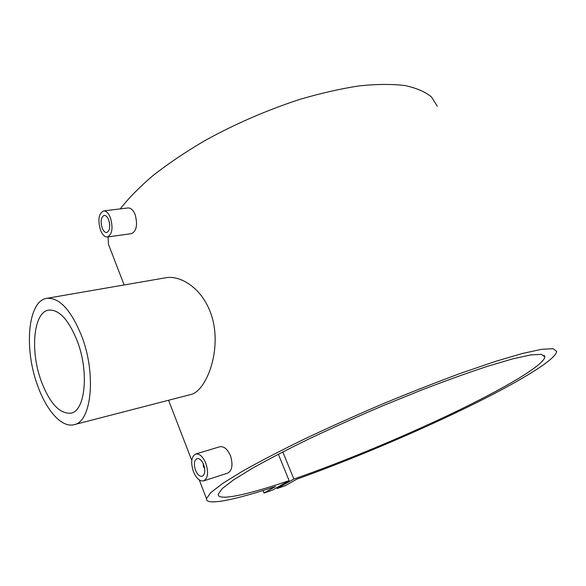 <?xml version="1.0" encoding="UTF-8"?>
<svg xmlns="http://www.w3.org/2000/svg" width="586" height="586" viewBox="0 0 586 586"><rect width="100%" height="100%" fill="white"/><g stroke="black" fill="none" stroke-linecap="round" stroke-linejoin="round"><path stroke-width="0.88" d="M204.66 468.478L203.437 466.727L203.239 463.709M195.504 470.184C193.629 464.207 194.113 460.354 196.962 458.64C199.489 458.237 201.723 460.259 203.664 464.698C205.547 470.69 205.071 474.55 202.243 476.279C199.68 476.682 197.438 474.653 195.504 470.184M195.651 454.033L219.809 446.744C223.852 446.063 227.397 449.015 230.445 455.608C233.133 464.61 232.246 470.441 227.771 473.107L203.679 480.872C199.775 481.494 196.347 478.403 193.409 471.591C190.56 462.493 191.307 456.641 195.651 454.033C199.482 453.425 202.873 456.494 205.825 463.248C208.697 472.367 207.979 478.242 203.679 480.872M109.296 221.83L109.765 225.046M108.666 219.823C107.399 216.791 105.898 215.311 104.162 215.399C100.96 217.142 100.301 221.369 102.184 228.079C103.451 231.14 104.967 232.62 106.733 232.525C109.912 230.781 110.556 226.555 108.666 219.823M103.619 210.909L127.902 207.964C130.751 207.803 133.161 209.986 135.139 214.513C137.754 224.614 136.604 230.979 131.682 233.609L107.45 236.978C112.285 234.327 113.259 227.881 110.388 217.64C108.461 213.026 106.176 210.784 103.539 210.916C98.66 213.568 97.657 219.999 100.521 230.195C102.447 234.869 104.762 237.125 107.45 236.978M46.931 298.296L165.501 277.808C180.078 274.885 200.617 287.601 209.663 310.507C224.218 345.081 207.085 391.558 190.406 394.62L74.173 424.652C91.504 421.876 96.463 374.271 81.776 336.305C71.067 309.928 59.347 297.278 46.624 298.347C27.872 301.058 23.843 348.45 37.482 385.2C46.294 410.552 61.896 428.168 74.173 424.652M77.33 341.206C68.613 319.604 59.018 309.24 48.55 310.133C33.38 312.345 30.018 350.999 41.218 381.068C49.803 403.483 59.735 414.177 71.023 413.145C85.248 410.889 89.226 372.095 77.33 341.206M437.266 106.213L431.508 96.998C425.282 91.826 416.434 88.01 404.97 85.549C392.041 83.974 376.849 84.076 359.401 85.864C340.854 88.669 320.996 93.174 299.842 99.378C267.026 110.08 235.382 123.814 204.902 140.596C185.696 151.899 168.519 163.45 153.378 175.236C139.658 186.927 128.62 198.149 120.255 208.887M108.08 236.891L108.505 244.406L111.142 251.255M264.015 493.038L272.329 490.16L289.11 480.652C247.783 494.738 217.281 501.565 218.234 494.188L222.292 488.519L233.558 479.883L252.141 468.419C268.044 459.497 287.037 449.645 309.137 438.848C332.606 427.758 357.262 416.697 383.098 405.666L421.136 390.21C445.704 380.753 467.928 372.747 487.808 366.199L512.823 358.844L530.821 354.918L541.449 354.362L544.877 356.881C544.035 365.188 504.026 388.54 453.586 412.742C402.685 437.112 342.231 462.222 293.872 479.018L277.039 488.534L285.199 485.713L296.838 479.158C348.553 460.699 410.83 434.526 463.108 409.284C514.852 384.233 555.836 360.141 556.7 351.41L553.045 348.714L541.72 349.293L522.5 353.453L495.727 361.306L462.391 372.681C437.398 381.86 411.013 392.195 383.251 403.688C355.468 415.547 328.966 427.436 303.76 439.361C280.042 450.949 259.679 461.526 242.67 471.085L222.819 483.34L210.821 492.57L206.484 498.627C205.488 506.179 234.986 499.939 275.486 486.505L264.015 493.038L263.004 490.526M289.11 480.652L278.335 454.187M293.872 479.018L282.789 451.894M277.039 488.534L276.695 487.691M206.484 498.627L199.277 479.927M191.783 460.471L168.57 400.26M124.129 284.957L108.505 244.406M544.877 356.881L544.123 355.321"/></g></svg>
